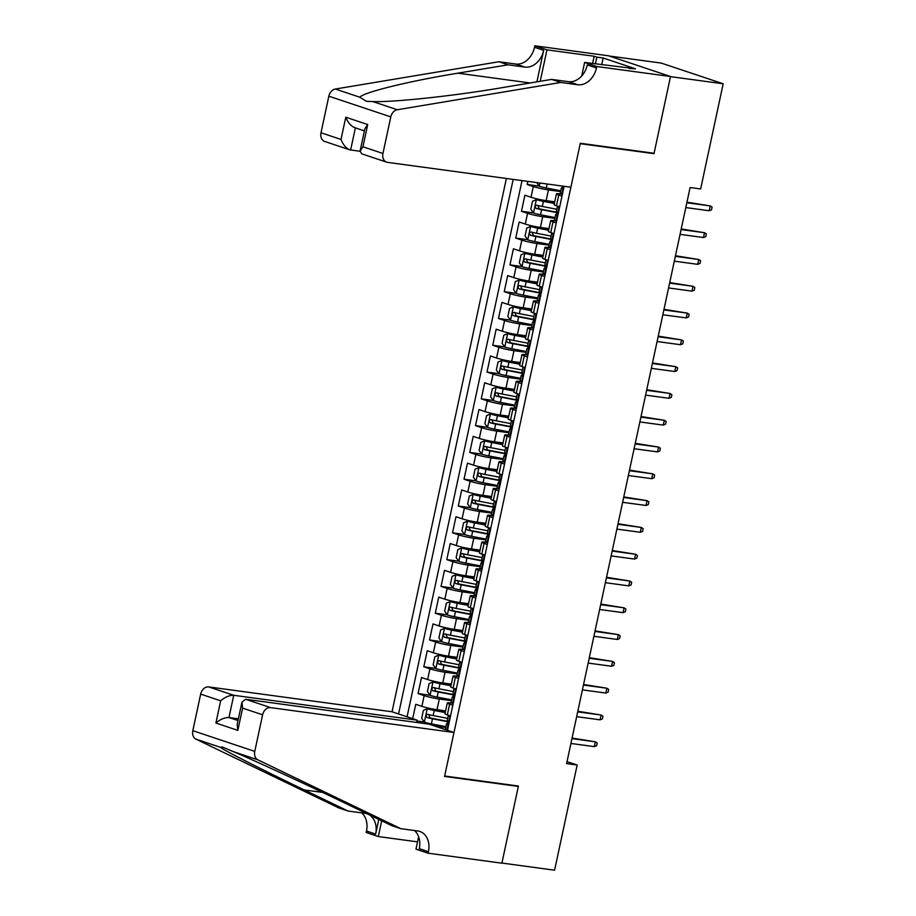 <?xml version="1.0" encoding="UTF-8"?>
<svg xmlns="http://www.w3.org/2000/svg" width="916" height="916" viewBox="0 0 916 916"><rect width="100%" height="100%" fill="white"/><g stroke="black" fill="none" stroke-linecap="round" stroke-linejoin="round"><path stroke-width="1.37" d="M506.376 178.471L392.048 711.778L208.699 686.92L233.729 695.29L228.966 717.537L238 720.548M609.277 56.025L661.237 63.078L723.182 83.78L670.501 76.646L653.99 153.67L580.229 143.675L444.661 776.024L518.422 786.02L501.911 863.055L554.592 870.2L577.137 765.032L567.015 761.654M527.868 181.391L527.204 184.494L539.215 186.12M554.73 201.806L546.142 200.638A11.003 1.019 -167.9 0 1 531.017 197.261L524.902 195.211L521.456 211.287L533.467 212.913M548.982 228.599L540.394 227.431A11.003 1.019 12.1 0 1 525.269 224.054L519.166 222.004L515.719 238.08L527.731 239.706M543.245 255.392L534.658 254.224A11.003 1.019 12.1 0 1 519.532 250.847L513.418 248.797L509.972 264.873L521.983 266.51M537.497 282.185L528.91 281.017A11.003 1.019 12.1 0 1 513.784 277.64L507.67 275.59L504.224 291.677L516.235 293.303M531.749 308.978L523.162 307.81A11.003 1.019 12.1 0 1 508.036 304.433L501.934 302.395L498.487 318.47L510.487 320.096M526.013 335.771L517.425 334.603A11.003 1.019 12.1 0 1 502.3 331.226L496.186 329.188L492.739 345.263L504.75 346.889M520.265 362.564L511.678 361.408A11.003 1.019 12.1 0 1 496.552 358.019L490.438 355.981L486.991 372.056L499.002 373.682M514.517 389.357L505.93 388.201A11.003 1.019 12.1 0 1 490.804 384.812L484.701 382.774L481.255 398.849L493.255 400.475M508.781 416.162L500.193 414.994A11.003 1.019 12.1 0 1 485.068 411.616L478.954 409.567L475.507 425.642L487.518 427.268M503.033 442.955L494.445 441.787A11.003 1.019 12.1 0 1 479.32 438.409L473.206 436.36L469.759 452.435L481.77 454.061M497.285 469.748L488.697 468.58A11.003 1.019 12.1 0 1 473.572 465.202L467.458 463.153L464.011 479.228L476.022 480.866M491.549 496.541L482.961 495.373A11.003 1.019 12.1 0 1 467.836 491.995L461.721 489.945L458.275 506.033L470.286 507.659M485.801 523.334L477.213 522.166A11.003 1.019 12.1 0 1 462.088 518.788L455.973 516.75L452.527 532.826L464.538 534.452M480.053 550.127L471.465 548.959A11.003 1.019 12.1 0 1 456.34 545.581L450.225 543.543L446.779 559.619L458.79 561.245M474.316 576.92L465.729 575.763A11.003 1.019 12.1 0 1 450.592 572.374L444.489 570.336L441.043 586.412L453.054 588.038M468.568 603.713L459.981 602.556A11.003 1.019 12.1 0 1 444.855 599.167L438.741 597.129L435.295 613.205L447.306 614.831M462.82 630.517L454.233 629.349A11.003 1.019 12.1 0 1 439.108 625.972L432.993 623.922L429.547 639.998L441.558 641.624M457.084 657.31L448.496 656.142A11.003 1.019 12.1 0 1 433.36 652.764L427.257 650.715L423.81 666.791L435.821 668.417M451.336 684.103L442.749 682.935A11.003 1.019 12.1 0 1 427.623 679.558L421.509 677.508L418.062 693.584L430.073 695.221M452.848 705.217L449.619 704.141A11.003 1.019 -167.9 0 1 447.294 702.973A11.003 1.019 -167.9 0 1 451.359 703.041L453.26 703.305M458.584 678.424L455.366 677.348A11.003 1.019 -167.9 0 1 453.031 676.18A11.003 1.019 -167.9 0 1 457.095 676.248L458.996 676.512M464.332 651.631L461.114 650.555A11.003 1.019 -167.9 0 1 458.779 649.387A11.003 1.019 -167.9 0 1 462.843 649.455L464.744 649.707M470.08 624.838L466.851 623.762A11.003 1.019 -167.9 0 1 464.526 622.594A11.003 1.019 -167.9 0 1 468.591 622.662L470.492 622.914M475.816 598.034L472.599 596.957A11.003 1.019 -167.9 0 1 470.263 595.801A11.003 1.019 -167.9 0 1 474.328 595.869L476.228 596.121M481.564 571.24L478.347 570.164A11.003 1.019 -167.9 0 1 476.011 569.008A11.003 1.019 -167.9 0 1 480.076 569.076L481.976 569.328M487.312 544.447L484.083 543.371A11.003 1.019 -167.9 0 1 481.759 542.203A11.003 1.019 -167.9 0 1 485.824 542.272L487.724 542.535M493.048 517.654L489.831 516.578A11.003 1.019 -167.9 0 1 487.495 515.41A11.003 1.019 -167.9 0 1 491.56 515.479L493.461 515.742M498.796 490.861L495.579 489.785A11.003 1.019 -167.9 0 1 493.243 488.617A11.003 1.019 -167.9 0 1 497.308 488.686L499.209 488.949M504.544 464.069L501.315 462.992A11.003 1.019 -167.9 0 1 498.991 461.824A11.003 1.019 -167.9 0 1 503.056 461.893L504.956 462.156M510.281 437.275L507.063 436.199A11.003 1.019 -167.9 0 1 504.727 435.031A11.003 1.019 -167.9 0 1 508.792 435.1L510.693 435.352M516.029 410.483L512.811 409.406A11.003 1.019 -167.9 0 1 510.475 408.238A11.003 1.019 -167.9 0 1 514.54 408.307L516.441 408.559M521.776 383.678L518.559 382.602A11.003 1.019 -167.9 0 1 516.223 381.445A11.003 1.019 -167.9 0 1 520.288 381.514L522.189 381.766M527.524 356.885L524.295 355.809A11.003 1.019 -167.9 0 1 521.96 354.652A11.003 1.019 -167.9 0 1 526.036 354.721L527.925 354.973M533.261 330.092L530.043 329.016A11.003 1.019 -167.9 0 1 527.708 327.848A11.003 1.019 -167.9 0 1 531.772 327.917L533.673 328.18M539.009 303.299L535.791 302.223A11.003 1.019 -167.9 0 1 533.456 301.055A11.003 1.019 -167.9 0 1 537.52 301.124L539.421 301.387M544.757 276.506L541.528 275.43A11.003 1.019 -167.9 0 1 539.192 274.262A11.003 1.019 -167.9 0 1 543.268 274.331L545.157 274.594M550.493 249.713L547.276 248.637A11.003 1.019 -167.9 0 1 544.94 247.469A11.003 1.019 -167.9 0 1 549.005 247.538L550.905 247.801M556.241 222.92L553.024 221.844A11.003 1.019 -167.9 0 1 550.688 220.676A11.003 1.019 -167.9 0 1 554.753 220.745L556.653 220.996M723.182 83.78L700.637 188.948L690.103 187.528L566.603 763.601L577.137 765.032M447.466 730.304L564.096 186.303M513.178 179.399L398.575 713.953M451.474 700.66L439.302 699.011A11.003 1.019 -167.9 0 1 424.177 695.633L418.062 693.584M445.588 710.896L437.001 709.728L439.302 699.011M457.21 673.867L445.05 672.218A11.003 1.019 -167.9 0 1 429.913 668.84L423.81 666.791M462.958 647.074L450.786 645.425A11.003 1.019 -167.9 0 1 435.661 642.047L429.547 639.998M468.706 620.281L456.534 618.632A11.003 1.019 -167.9 0 1 441.409 615.243L435.295 613.205M474.442 593.488L462.282 591.839A11.003 1.019 -167.9 0 1 447.145 588.45L441.043 586.412M480.19 566.695L468.019 565.046A11.003 1.019 -167.9 0 1 452.893 561.657L446.779 559.619M485.938 539.89L473.767 538.242A11.003 1.019 -167.9 0 1 458.641 534.864L452.527 532.826M491.674 513.097L479.515 511.449A11.003 1.019 -167.9 0 1 464.389 508.071L458.275 506.033M497.422 486.304L485.251 484.656A11.003 1.019 -167.9 0 1 470.126 481.278L464.011 479.228M503.17 459.511L490.999 457.863A11.003 1.019 -167.9 0 1 475.873 454.485L469.759 452.435M508.907 432.718L496.747 431.07A11.003 1.019 -167.9 0 1 481.621 427.692L475.507 425.642M514.655 405.925L502.483 404.277A11.003 1.019 -167.9 0 1 487.358 400.887L481.255 398.849M520.403 379.132L508.231 377.484A11.003 1.019 -167.9 0 1 493.106 374.094L486.991 372.056M526.139 352.339L513.979 350.691A11.003 1.019 -167.9 0 1 498.854 347.301L492.739 345.263M531.887 325.535L519.716 323.886A11.003 1.019 -167.9 0 1 504.59 320.508L498.487 318.47M537.635 298.742L525.463 297.093A11.003 1.019 -167.9 0 1 510.338 293.715L504.224 291.677M543.371 271.949L531.211 270.3A11.003 1.019 -167.9 0 1 516.086 266.922L509.972 264.873M549.119 245.156L536.948 243.507A11.003 1.019 -167.9 0 1 521.822 240.129L515.719 238.08M554.867 218.363L542.696 216.714A11.003 1.019 -167.9 0 1 527.57 213.336L521.456 211.287M561.989 196.127L558.76 195.051A11.003 1.019 -167.9 0 1 556.424 193.883A11.003 1.019 -167.9 0 1 560.5 193.952L562.39 194.203M560.603 191.57L548.444 189.921A11.003 1.019 -167.9 0 1 533.318 186.532L527.204 184.494M522.028 180.601L407.07 716.804M437.001 709.728A11.003 1.019 12.1 0 1 421.875 706.351L415.761 704.301L412.681 718.671M559.687 206.844L556.47 205.768A11.003 1.019 -167.9 0 1 554.134 204.6L556.424 193.883M550.688 220.676L548.386 231.393A11.003 1.019 12.1 0 0 550.722 232.561L553.94 233.637M544.94 247.469L542.638 258.186A11.003 1.019 12.1 0 0 544.974 259.354L548.203 260.43M539.192 274.262L536.902 284.979A11.003 1.019 12.1 0 0 539.238 286.147L542.455 287.223M533.456 301.055L531.154 311.772A11.003 1.019 12.1 0 0 533.49 312.94L536.707 314.016M527.708 327.848L525.406 338.565A11.003 1.019 12.1 0 0 527.742 339.733L530.971 340.809M521.96 354.652L519.67 365.37A11.003 1.019 12.1 0 0 522.005 366.526L525.223 367.602M516.223 381.445L513.922 392.163A11.003 1.019 12.1 0 0 516.258 393.319L519.475 394.407M510.475 408.238L508.174 418.955A11.003 1.019 12.1 0 0 510.51 420.123L513.727 421.2M504.727 435.031L502.437 445.749A11.003 1.019 12.1 0 0 504.773 446.916L507.991 447.993M498.991 461.824L496.69 472.541A11.003 1.019 12.1 0 0 499.025 473.709L502.243 474.786M493.243 488.617L490.942 499.335A11.003 1.019 12.1 0 0 493.277 500.502L496.495 501.579M487.495 515.41L485.205 526.128A11.003 1.019 12.1 0 0 487.53 527.295L490.758 528.372M481.759 542.203L479.457 552.92A11.003 1.019 12.1 0 0 481.793 554.088L485.011 555.165M476.011 569.008L473.709 579.725A11.003 1.019 12.1 0 0 476.045 580.881L479.263 581.958M470.263 595.801L467.973 606.518A11.003 1.019 12.1 0 0 470.297 607.674L473.526 608.762M464.526 622.594L462.225 633.311A11.003 1.019 12.1 0 0 464.561 634.479L467.778 635.555M458.779 649.387L456.477 660.104A11.003 1.019 12.1 0 0 458.813 661.272L462.03 662.348M453.031 676.18L450.741 686.897A11.003 1.019 12.1 0 0 453.065 688.065L456.294 689.141M447.294 702.973L444.993 713.69A11.003 1.019 12.1 0 0 447.329 714.858L450.546 715.934M446.39 729.938L447.512 730.098M445.726 727.453L434.333 725.919M416.895 721.007L424.326 722.014M651.906 152.983L653.99 153.67M562.47 193.871L561.76 193.768A7.294 0.676 -167.9 0 1 560.294 193.024L561.382 187.94A7.294 0.676 12.1 0 0 561.851 188.295L563.008 186.154M561.76 193.768L562.55 193.459M562.642 187.803L562.046 187.803A7.294 0.676 12.1 0 0 561.382 187.94M709.224 210.749L711.514 209.821L712.098 207.142L710.255 205.928L709.224 210.749L685.798 207.577M686.84 202.745L710.255 205.928L686.966 202.173M536.627 182.57L539.329 186.269A7.294 0.676 12.1 0 0 546.279 187.986L560.775 190.78M570.886 187.219L387.548 162.372A8.255 6.332 108.5 0 1 386.655 162.155A8.255 6.332 108.5 0 1 382.945 153.476L390.788 116.893L328.844 96.191A8.255 6.332 -71.5 0 1 335.325 89.035L498.877 61.75L515.731 64.028A19.27 14.782 108.5 0 0 534.509 47.277L534.818 45.8L608.579 55.796L670.523 76.509L654.07 153.27L580.309 143.274L570.886 187.219M498.877 61.75L508.036 64.807L457.885 73.177C409.509 81.032 363.205 92.379 359.816 97.222L366.4 101.287L372.778 101.562C393.227 102.42 454.015 95.905 501.51 87.764L551.65 79.394L568.515 81.673A19.27 14.782 108.5 0 0 587.282 64.922L596.453 67.979L596.763 66.513L670.523 76.509M551.65 79.394L560.821 82.451L577.675 84.741A19.27 14.782 108.5 0 0 596.453 67.979M536.913 81.856L543.669 50.334A19.27 14.782 108.5 0 1 524.902 67.097L508.036 64.807M360.045 151.3L349.683 149.8L324.699 141.453A8.255 6.332 -71.5 0 1 321.001 132.763L328.844 96.191M372.778 101.562L397.269 109.748L560.821 82.451M592.606 63.536L594.163 56.254L596.843 57.147L595.389 63.914M629.04 68.471L635.475 68.815L603.163 58.006L596.843 57.147M629.155 67.956L584.626 62.448L596.763 66.513M534.818 45.8L546.955 49.853L540.222 81.295M594.163 56.254L546.955 49.853M581.729 75.994L584.626 62.448M397.269 109.748A8.255 6.332 108.5 0 0 390.788 116.893M603.163 58.006L601.72 64.773M321.001 132.763L341.004 139.45C343.397 145.369 346.603 148.896 350.633 150.029L355.374 127.874M341.004 139.45L345.779 117.214C348.172 123.122 351.378 126.648 355.397 127.782M345.779 117.214L367.705 124.542L364.854 128.79L360.091 151.037L361.671 153.808L386.655 162.155M367.705 124.542L362.942 146.789L360.091 151.037M416.585 722.438L417.078 720.148L233.729 695.29C229.492 695.175 225.13 697.019 220.664 700.797L200.661 694.11L192.818 730.682L254.763 751.395A8.255 6.332 108.5 0 0 257.9 759.845L400.842 828.682L417.707 830.961A19.27 14.782 -71.5 0 1 419.791 831.453A19.27 14.782 -71.5 0 1 428.436 851.72L428.115 853.197L501.876 863.193L518.33 786.432L516.258 785.733M417.078 720.148L392.048 711.778M400.842 828.682L391.682 825.614L347.851 804.511C306.402 784.485 252.358 759.524 233.397 751.658L222.37 746.998L220.447 747.33C222.325 749.494 261.896 769.612 304.226 789.924L348.057 811.038L364.923 813.316A19.27 14.782 -71.5 0 1 367.007 813.809A19.27 14.782 -71.5 0 1 367.591 814.015M348.057 811.038L338.897 807.969L195.955 739.132A8.255 6.332 -71.5 0 1 192.818 730.682M518.33 786.432L444.569 776.425L453.993 732.491L270.655 707.633A8.255 6.332 108.5 0 0 262.606 714.812L254.763 751.395M417.536 841.861L378.308 836.548L366.171 832.484L366.48 831.007A19.27 14.782 -71.5 0 0 361.637 812.87M428.115 853.197L415.978 849.132L418.635 836.743M453.993 732.491L428.963 724.121L245.625 699.263L270.655 707.633M378.8 819.408L375.652 834.075L366.48 831.007M381.686 820.805L378.308 836.548M200.661 694.11A8.255 6.332 -71.5 0 1 208.699 686.92M414.41 830.526A19.27 14.782 -71.5 0 1 419.265 848.663L428.436 851.72M369.068 814.725A19.27 14.782 -71.5 0 1 375.652 834.075M238.366 718.808L228.966 717.537C224.729 717.423 220.367 719.255 215.901 723.033L220.664 700.797M262.606 714.812L242.603 708.125L241.95 702.125L245.625 699.263M242.603 708.125L237.828 730.373L237.175 724.373L241.95 702.125M559.447 207.943L558.886 207.165A7.294 0.676 -167.9 0 1 557.42 206.432A7.294 0.676 -167.9 0 1 558.039 206.295M558.886 207.165L559.596 207.268M556.722 220.664L556.012 220.573A7.294 0.676 -167.9 0 1 554.546 219.829L555.646 214.733A7.294 0.676 12.1 0 0 556.115 215.088L556.184 215.111M556.012 220.573L556.813 220.252M556.894 214.596L556.298 214.596A7.294 0.676 12.1 0 0 555.646 214.733M556.275 215.111L556.802 211.882A7.294 0.676 -167.9 0 1 556.333 211.516L557.42 206.432M703.477 237.542L705.778 236.614L706.351 233.935L704.507 232.721L703.477 237.542L680.061 234.37M681.092 229.55L704.507 232.721L681.218 228.966M553.711 234.736L553.138 233.969A7.294 0.676 -167.9 0 1 551.684 233.225A7.294 0.676 -167.9 0 1 552.302 233.088M553.138 233.969L553.848 234.061M550.974 247.457L550.276 247.366A7.294 0.676 -167.9 0 1 548.81 246.622L549.898 241.526A7.294 0.676 12.1 0 0 550.367 241.881L550.447 241.904M550.276 247.366L551.066 247.045M551.146 241.389L550.562 241.389A7.294 0.676 12.1 0 0 549.898 241.526M550.527 241.904L551.054 238.675A7.294 0.676 -167.9 0 1 550.585 238.309L551.684 233.225M697.729 264.335L700.03 263.407L700.603 260.728L698.771 259.514L697.729 264.335L674.313 261.163M675.344 256.343L698.771 259.514L675.47 255.759M547.963 261.529L547.402 260.762A7.294 0.676 -167.9 0 1 545.936 260.018A7.294 0.676 -167.9 0 1 546.554 259.881M547.402 260.762L548.111 260.854M545.238 274.25L544.528 274.159A7.294 0.676 -167.9 0 1 543.062 273.415L544.15 268.319A7.294 0.676 12.1 0 0 544.619 268.686L544.699 268.709M544.528 274.159L545.318 273.838M545.409 268.182L544.814 268.182A7.294 0.676 12.1 0 0 544.15 268.319M544.78 268.709L545.306 265.468A7.294 0.676 -167.9 0 1 544.848 265.102L545.936 260.018M691.992 291.128L694.282 290.2L694.866 287.521L693.023 286.307L691.992 291.128L668.565 287.956M669.607 283.136L693.023 286.307L669.733 282.552M542.215 288.322L541.654 287.555A7.294 0.676 -167.9 0 1 540.188 286.811A7.294 0.676 -167.9 0 1 540.806 286.674M541.654 287.555L542.364 287.647M539.49 301.043L538.78 300.952A7.294 0.676 -167.9 0 1 537.314 300.208L538.413 295.112A7.294 0.676 12.1 0 0 538.883 295.479L538.952 295.502M538.78 300.952L539.581 300.631M539.661 294.986L539.066 294.975A7.294 0.676 12.1 0 0 538.413 295.112M539.043 295.502L539.57 292.261A7.294 0.676 -167.9 0 1 539.1 291.906L540.188 286.811M686.244 317.921L688.546 317.005L689.118 314.325L687.275 313.1L686.244 317.921L662.829 314.749M663.86 309.929L687.275 313.1L663.986 309.345M554.443 203.157L536.455 199.665L532.528 201.234L530.811 209.272L533.581 213.062A7.294 0.676 12.1 0 0 540.532 214.779L555.039 217.573M536.455 199.665A7.294 0.676 12.1 0 0 543.406 201.383L554.363 203.489M556.813 209.26L542.318 206.478A7.294 0.676 -167.9 0 1 536.879 205.218C535.013 205.814 534.784 206.879 536.192 208.436A7.294 0.676 12.1 0 0 541.631 209.695L557.237 212.695M557.134 212.329L539.215 208.837L538.196 206.363M548.695 229.95L530.707 226.47L526.78 228.027L525.063 236.065L527.834 239.866A7.294 0.676 12.1 0 0 534.795 241.572L549.291 244.366M530.707 226.47A7.294 0.676 12.1 0 0 537.669 228.176L548.627 230.282M551.066 236.053L536.57 233.271A7.294 0.676 -167.9 0 1 531.131 232.011C529.265 232.607 529.036 233.672 530.444 235.229A7.294 0.676 12.1 0 0 535.883 236.488L551.489 239.488M551.386 239.122L533.478 235.641L532.448 233.156M542.948 256.743L524.96 253.263L521.044 254.82L519.315 262.858L522.097 266.659A7.294 0.676 12.1 0 0 529.047 268.365L543.543 271.159M524.96 253.263A7.294 0.676 12.1 0 0 531.921 254.969L542.879 257.075M545.329 262.846L530.833 260.064A7.294 0.676 -167.9 0 1 525.383 258.804C523.528 259.4 523.288 260.465 524.696 262.022A7.294 0.676 12.1 0 0 530.135 263.281L545.741 266.281M545.638 265.915L527.731 262.434L526.711 259.949M537.211 283.548L519.223 280.056L515.296 281.613L513.567 289.651L516.349 293.452A7.294 0.676 12.1 0 0 523.299 295.17L537.807 297.952M519.223 280.056A7.294 0.676 12.1 0 0 526.173 281.773L537.131 283.88M539.581 289.651L525.086 286.857A7.294 0.676 -167.9 0 1 519.647 285.597C517.78 286.193 517.551 287.258 518.948 288.815A7.294 0.676 12.1 0 0 524.399 290.074L540.005 293.074M539.902 292.708L521.983 289.227L520.964 286.754M536.478 315.115L535.906 314.348A7.294 0.676 -167.9 0 1 534.452 313.604A7.294 0.676 -167.9 0 1 535.07 313.467M535.906 314.348L536.616 314.44M533.742 327.836L533.043 327.745A7.294 0.676 -167.9 0 1 531.578 327.001L532.665 321.905A7.294 0.676 12.1 0 0 533.135 322.272L533.215 322.295M533.043 327.745L533.833 327.424M533.913 321.779L533.33 321.779A7.294 0.676 12.1 0 0 532.665 321.905M533.295 322.295L533.822 319.054A7.294 0.676 -167.9 0 1 533.352 318.699L534.452 313.604M680.496 344.714L682.798 343.798L683.37 341.118L681.538 339.893L680.496 344.714L657.081 341.542M658.112 336.722L681.538 339.893L658.238 336.138M531.463 310.341L513.475 306.849L509.548 308.406L507.83 316.444L510.601 320.245A7.294 0.676 12.1 0 0 517.563 321.963L532.059 324.745M513.475 306.849A7.294 0.676 12.1 0 0 520.425 308.566L531.394 310.673M533.833 316.444L519.338 313.65A7.294 0.676 -167.9 0 1 513.899 312.39C512.033 312.986 511.804 314.062 513.212 315.608A7.294 0.676 12.1 0 0 518.651 316.867L534.257 319.867M534.154 319.501L516.246 316.02L515.216 313.547M530.73 341.92L530.169 341.141A7.294 0.676 -167.9 0 1 528.704 340.397A7.294 0.676 -167.9 0 1 529.322 340.26M530.169 341.141L530.879 341.233M528.005 354.641L527.295 354.538A7.294 0.676 -167.9 0 1 525.83 353.794L526.918 348.71A7.294 0.676 12.1 0 0 527.387 349.065L527.467 349.088M527.295 354.538L528.085 354.217M528.177 348.572L527.582 348.572A7.294 0.676 12.1 0 0 526.918 348.71M527.547 349.088L528.074 345.847A7.294 0.676 -167.9 0 1 527.616 345.492L528.704 340.397M674.76 371.518L677.05 370.591L677.634 367.911L675.79 366.686L674.76 371.518L651.333 368.335M652.375 363.515L675.79 366.686L652.501 362.931M525.715 337.134L507.727 333.642L503.811 335.199L502.082 343.237L504.853 347.038A7.294 0.676 12.1 0 0 511.815 348.756L526.311 351.538M507.727 333.642A7.294 0.676 12.1 0 0 514.689 335.359L525.647 337.466M528.097 343.237L513.59 340.443A7.294 0.676 -167.9 0 1 508.151 339.183C506.285 339.779 506.056 340.855 507.464 342.401A7.294 0.676 12.1 0 0 512.903 343.66L528.509 346.66M528.406 346.294L510.498 342.813L509.479 340.34M524.982 368.713L524.421 367.934A7.294 0.676 -167.9 0 1 522.956 367.19A7.294 0.676 -167.9 0 1 523.574 367.053M524.421 367.934L525.131 368.037M522.257 381.434L521.548 381.331A7.294 0.676 -167.9 0 1 520.082 380.587L521.181 375.503A7.294 0.676 12.1 0 0 521.651 375.858L521.719 375.881M521.548 381.331L522.349 381.022M522.429 375.365L521.834 375.365A7.294 0.676 12.1 0 0 521.181 375.503M521.811 375.881L522.338 372.64A7.294 0.676 -167.9 0 1 521.868 372.285L522.956 367.19M669.012 398.311L671.313 397.384L671.886 394.704L670.043 393.479L669.012 398.311L645.597 395.128M646.627 390.308L670.043 393.479L646.753 389.724M519.979 363.927L501.991 360.435L498.064 361.992L496.335 370.03L499.117 373.831A7.294 0.676 12.1 0 0 506.067 375.549L520.574 378.331M501.991 360.435A7.294 0.676 12.1 0 0 508.941 362.152L519.899 364.259M522.349 370.03L507.853 367.247A7.294 0.676 -167.9 0 1 502.415 365.988C500.548 366.572 500.319 367.648 501.716 369.194A7.294 0.676 12.1 0 0 507.166 370.453L522.773 373.453M522.67 373.087L504.75 369.606L503.731 367.133M519.246 395.506L518.674 394.727A7.294 0.676 -167.9 0 1 517.219 393.983A7.294 0.676 -167.9 0 1 517.838 393.846M518.674 394.727L519.383 394.83M516.51 408.227L515.811 408.124A7.294 0.676 -167.9 0 1 514.345 407.38L515.433 402.296A7.294 0.676 12.1 0 0 515.903 402.651L515.983 402.674M515.811 408.124L516.601 407.815M516.681 402.158L516.097 402.158A7.294 0.676 12.1 0 0 515.433 402.296M516.063 402.674L516.59 399.433A7.294 0.676 -167.9 0 1 516.12 399.078L517.219 393.983M663.264 425.104L665.566 424.177L666.138 421.497L664.295 420.284L663.264 425.104L639.849 421.933M640.879 417.101L664.295 420.284L641.005 416.528M514.231 390.72L496.243 387.228L492.316 388.796L490.598 396.834L493.369 400.624A7.294 0.676 12.1 0 0 500.331 402.342L514.826 405.135M496.243 387.228A7.294 0.676 12.1 0 0 503.193 388.945L514.162 391.052M516.601 396.823L502.105 394.04A7.294 0.676 -167.9 0 1 496.667 392.781C494.8 393.365 494.571 394.441 495.98 395.987A7.294 0.676 12.1 0 0 501.418 397.246L517.025 400.258M516.922 399.891L499.014 396.399L497.983 393.926M513.498 422.299L512.937 421.532A7.294 0.676 -167.9 0 1 511.471 420.788A7.294 0.676 -167.9 0 1 512.09 420.65M512.937 421.532L513.636 421.623M510.773 435.02L510.063 434.928A7.294 0.676 -167.9 0 1 508.598 434.184L509.685 429.089A7.294 0.676 12.1 0 0 510.155 429.444L510.235 429.467M510.063 434.928L510.853 434.608M510.933 428.951L510.349 428.951A7.294 0.676 12.1 0 0 509.685 429.089M510.315 429.467L510.842 426.238A7.294 0.676 -167.9 0 1 510.384 425.871L511.471 420.788M657.516 451.897L659.818 450.97L660.39 448.29L658.558 447.077L657.516 451.897L634.101 448.725M635.143 443.905L658.558 447.077L635.257 443.321M508.483 417.513L490.495 414.021L486.579 415.589L484.85 423.627L487.621 427.417A7.294 0.676 12.1 0 0 494.583 429.135L509.078 431.928M490.495 414.021A7.294 0.676 12.1 0 0 497.457 415.738L508.414 417.845M510.865 423.616L496.358 420.833A7.294 0.676 -167.9 0 1 490.919 419.574C489.052 420.169 488.823 421.234 490.232 422.791A7.294 0.676 12.1 0 0 495.671 424.051L511.277 427.051M511.174 426.684L493.266 423.203L492.247 420.719M507.75 449.092L507.189 448.325A7.294 0.676 -167.9 0 1 505.724 447.58A7.294 0.676 -167.9 0 1 506.342 447.443M507.189 448.325L507.899 448.416M505.025 461.813L504.315 461.721A7.294 0.676 -167.9 0 1 502.85 460.977L503.949 455.882A7.294 0.676 12.1 0 0 504.407 456.237L504.487 456.26M504.315 461.721L505.117 461.401M505.197 455.744L504.601 455.744A7.294 0.676 12.1 0 0 503.949 455.882M504.579 456.26L505.105 453.031A7.294 0.676 -167.9 0 1 504.636 452.664L505.724 447.58M651.78 478.69L654.081 477.763L654.654 475.083L652.81 473.87L651.78 478.69L628.365 475.519M629.395 470.698L652.81 473.87L629.521 470.114M502.747 444.306L484.759 440.825L480.831 442.382L479.102 450.42L481.885 454.221A7.294 0.676 12.1 0 0 488.835 455.928L503.342 458.721M484.759 440.825A7.294 0.676 12.1 0 0 491.709 442.531L502.666 444.638M505.117 450.409L490.621 447.626A7.294 0.676 -167.9 0 1 485.182 446.367C483.316 446.962 483.087 448.027 484.484 449.584A7.294 0.676 12.1 0 0 489.934 450.844L505.54 453.844M505.437 453.477L487.518 449.996L486.499 447.512M502.002 475.885L501.441 475.118A7.294 0.676 -167.9 0 1 499.976 474.374A7.294 0.676 -167.9 0 1 500.594 474.236M501.441 475.118L502.151 475.209M499.277 488.606L498.567 488.514A7.294 0.676 -167.9 0 1 497.113 487.77L498.201 482.675A7.294 0.676 12.1 0 0 498.67 483.041L498.751 483.064M498.567 488.514L499.369 488.194M499.449 482.537L498.865 482.537A7.294 0.676 12.1 0 0 498.201 482.675M498.831 483.064L499.357 479.824A7.294 0.676 -167.9 0 1 498.888 479.457L499.976 474.374M646.032 505.483L648.333 504.556L648.906 501.876L647.062 500.663L646.032 505.483L622.617 502.311M623.647 497.491L647.062 500.663L623.773 496.907M496.999 471.099L479.011 467.618L475.083 469.175L473.366 477.213L476.137 481.015A7.294 0.676 12.1 0 0 483.098 482.721L497.594 485.514M479.011 467.618A7.294 0.676 12.1 0 0 485.961 469.324L496.93 471.431M499.369 477.202L484.873 474.419A7.294 0.676 -167.9 0 1 479.434 473.16C477.568 473.755 477.339 474.82 478.747 476.377A7.294 0.676 12.1 0 0 484.186 477.637L499.793 480.637M499.689 480.27L481.782 476.789L480.751 474.305M496.266 502.678L495.705 501.911A7.294 0.676 -167.9 0 1 494.239 501.166A7.294 0.676 -167.9 0 1 494.858 501.029M495.705 501.911L496.403 502.002M493.541 515.399L492.831 515.307A7.294 0.676 -167.9 0 1 491.365 514.563L492.453 509.468A7.294 0.676 12.1 0 0 492.923 509.834L493.003 509.857M492.831 515.307L493.621 514.987M493.701 509.342L493.117 509.33A7.294 0.676 12.1 0 0 492.453 509.468M493.083 509.857L493.61 506.617A7.294 0.676 -167.9 0 1 493.14 506.262L494.239 501.166M640.284 532.276L642.585 531.36L643.158 528.681L641.326 527.456L640.284 532.276L616.869 529.105M617.911 524.284L641.326 527.456L618.025 523.7M491.251 497.903L473.263 494.411L469.347 495.968L467.618 504.006L470.389 507.808A7.294 0.676 12.1 0 0 477.35 509.525L491.846 512.307M473.263 494.411A7.294 0.676 12.1 0 0 480.224 496.129L491.182 498.235M493.632 504.006L479.125 501.212A7.294 0.676 -167.9 0 1 473.686 499.953C471.82 500.548 471.591 501.613 473 503.17A7.294 0.676 12.1 0 0 478.438 504.43L494.045 507.43M493.942 507.063L476.034 503.582L475.015 501.109M490.518 529.471L489.957 528.704A7.294 0.676 -167.9 0 1 488.491 527.96A7.294 0.676 -167.9 0 1 489.11 527.822M489.957 528.704L490.667 528.795M487.793 542.192L487.083 542.1A7.294 0.676 -167.9 0 1 485.617 541.356L486.717 536.261A7.294 0.676 12.1 0 0 487.175 536.627L487.255 536.65M487.083 542.1L487.885 541.78M487.965 536.135L487.369 536.135A7.294 0.676 12.1 0 0 486.717 536.261M487.346 536.65L487.873 533.41A7.294 0.676 -167.9 0 1 487.404 533.055L488.491 527.96M634.548 559.069L636.849 558.153L637.422 555.474L635.578 554.249L634.548 559.069L611.132 555.898M612.163 551.077L635.578 554.249L612.289 550.493M485.514 524.696L467.526 521.204L463.599 522.761L461.87 530.799L464.652 534.601A7.294 0.676 12.1 0 0 471.603 536.318L486.11 539.1M467.526 521.204A7.294 0.676 12.1 0 0 474.477 522.922L485.434 525.028M487.885 530.799L473.389 528.005A7.294 0.676 -167.9 0 1 467.95 526.746C466.084 527.341 465.855 528.418 467.252 529.963A7.294 0.676 12.1 0 0 472.702 531.223L488.308 534.223M488.205 533.856L470.286 530.375L469.267 527.902M484.77 556.275L484.209 555.497A7.294 0.676 -167.9 0 1 482.743 554.753A7.294 0.676 -167.9 0 1 483.362 554.615M484.209 555.497L484.919 555.6M482.045 568.996L481.335 568.893A7.294 0.676 -167.9 0 1 479.881 568.149L480.969 563.065A7.294 0.676 12.1 0 0 481.438 563.42L481.518 563.443M481.335 568.893L482.137 568.573M482.217 562.928L481.621 562.928A7.294 0.676 12.1 0 0 480.969 563.065M481.598 563.443L482.125 560.203A7.294 0.676 -167.9 0 1 481.656 559.848L482.743 554.753M628.8 585.874L631.101 584.946L631.674 582.267L629.83 581.042L628.8 585.874L605.384 582.69M606.415 577.87L629.83 581.042L606.541 577.286M479.766 551.489L461.779 547.997L457.851 549.554L456.134 557.592L458.905 561.394A7.294 0.676 12.1 0 0 465.866 563.111L480.362 565.893M461.779 547.997A7.294 0.676 12.1 0 0 468.729 549.715L479.698 551.821M482.137 557.592L467.641 554.798A7.294 0.676 -167.9 0 1 462.202 553.539C460.336 554.134 460.107 555.211 461.515 556.756A7.294 0.676 12.1 0 0 466.954 558.016L482.56 561.016M482.457 560.649L464.549 557.168L463.519 554.695M479.034 583.068L478.473 582.29A7.294 0.676 -167.9 0 1 477.007 581.545A7.294 0.676 -167.9 0 1 477.625 581.408M478.473 582.29L479.171 582.393M476.309 595.789L475.599 595.686A7.294 0.676 -167.9 0 1 474.133 594.942L475.221 589.858A7.294 0.676 12.1 0 0 475.69 590.213L475.77 590.236M475.599 595.686L476.389 595.377M476.469 589.721L475.885 589.721A7.294 0.676 12.1 0 0 475.221 589.858M475.851 590.236L476.377 586.996A7.294 0.676 -167.9 0 1 475.908 586.641L477.007 581.545M623.052 612.667L625.353 611.739L625.926 609.06L624.094 607.835L623.052 612.667L599.637 609.483M600.678 604.663L624.094 607.835L600.793 604.079M474.019 578.282L456.031 574.79L452.103 576.347L450.386 584.385L453.157 588.187A7.294 0.676 12.1 0 0 460.118 589.904L474.614 592.686M456.031 574.79A7.294 0.676 12.1 0 0 462.992 576.508L473.95 578.614M476.4 584.385L461.893 581.603A7.294 0.676 -167.9 0 1 456.454 580.343C454.588 580.927 454.359 582.004 455.767 583.549A7.294 0.676 12.1 0 0 461.206 584.809L476.812 587.809M476.709 587.442L458.801 583.961L457.782 581.488M473.286 609.861L472.725 609.083A7.294 0.676 -167.9 0 1 471.259 608.338A7.294 0.676 -167.9 0 1 471.877 608.201M472.725 609.083L473.435 609.186M470.561 622.582L469.851 622.479A7.294 0.676 -167.9 0 1 468.385 621.735L469.484 616.651A7.294 0.676 12.1 0 0 469.942 617.006L470.022 617.029M469.851 622.479L470.652 622.17M470.732 616.514L470.137 616.514A7.294 0.676 12.1 0 0 469.484 616.651M470.114 617.029L470.641 613.789A7.294 0.676 -167.9 0 1 470.171 613.434L471.259 608.338M617.315 639.46L619.617 638.532L620.189 635.853L618.346 634.639L617.315 639.46L593.9 636.288M594.931 631.456L618.346 634.639L595.057 630.884M468.271 605.075L450.294 601.583L446.367 603.152L444.638 611.19L447.42 614.98A7.294 0.676 12.1 0 0 454.37 616.697L468.866 619.491M450.294 601.583A7.294 0.676 12.1 0 0 457.244 603.3L468.202 605.407M470.652 611.178L456.157 608.396A7.294 0.676 -167.9 0 1 450.718 607.136C448.851 607.72 448.622 608.797 450.019 610.342A7.294 0.676 12.1 0 0 455.458 611.602L471.076 614.613M470.973 614.247L453.054 610.754L452.035 608.281M467.538 636.654L466.977 635.887A7.294 0.676 -167.9 0 1 465.511 635.143A7.294 0.676 -167.9 0 1 466.13 635.006M466.977 635.887L467.687 635.979M464.813 649.375L464.103 649.284A7.294 0.676 -167.9 0 1 462.649 648.539L463.736 643.444A7.294 0.676 12.1 0 0 464.206 643.799L464.275 643.822M464.103 649.284L464.904 648.963M464.985 643.307L464.389 643.307A7.294 0.676 12.1 0 0 463.736 643.444M464.366 643.822L464.893 640.593A7.294 0.676 -167.9 0 1 464.423 640.227L465.511 635.143M611.567 666.253L613.869 665.325L614.441 662.646L612.598 661.432L611.567 666.253L588.152 663.081M589.183 658.26L612.598 661.432L589.309 657.677M462.534 631.868L444.546 628.376L440.619 629.945L438.901 637.983L441.672 641.773A7.294 0.676 12.1 0 0 448.622 643.49L463.13 646.284M444.546 628.376A7.294 0.676 12.1 0 0 451.496 630.093L462.465 632.2M464.904 637.971L450.409 635.189A7.294 0.676 -167.9 0 1 444.97 633.929C443.104 634.525 442.875 635.59 444.283 637.147A7.294 0.676 12.1 0 0 449.722 638.406L465.328 641.406M465.225 641.04L447.306 637.559L446.287 635.074M461.801 663.447L461.24 662.68A7.294 0.676 -167.9 0 1 459.775 661.936A7.294 0.676 -167.9 0 1 460.393 661.799M461.24 662.68L461.939 662.772M459.076 676.168L458.366 676.077A7.294 0.676 -167.9 0 1 456.901 675.332L457.989 670.237A7.294 0.676 12.1 0 0 458.458 670.592L458.538 670.615M458.366 676.077L459.156 675.756M459.237 670.1L458.653 670.1A7.294 0.676 12.1 0 0 457.989 670.237M458.618 670.615L459.145 667.386A7.294 0.676 -167.9 0 1 458.676 667.02L459.775 661.936M605.82 693.046L608.121 692.118L608.693 689.439L606.861 688.225L605.82 693.046L582.404 689.874M583.435 685.053L606.861 688.225L583.561 684.47M456.786 658.661L438.798 655.18L434.871 656.738L433.154 664.776L435.924 668.577A7.294 0.676 12.1 0 0 442.886 670.283L457.382 673.077M438.798 655.18A7.294 0.676 12.1 0 0 445.76 656.887L456.718 658.993M459.168 664.764L444.661 661.982A7.294 0.676 -167.9 0 1 439.222 660.722C437.356 661.318 437.127 662.383 438.535 663.94A7.294 0.676 12.1 0 0 443.974 665.199L459.58 668.199M459.477 667.833L441.569 664.352L440.539 661.867M456.054 690.24L455.492 689.473A7.294 0.676 -167.9 0 1 454.027 688.729A7.294 0.676 -167.9 0 1 454.645 688.592M455.492 689.473L456.202 689.565M453.328 702.961L452.619 702.87A7.294 0.676 -167.9 0 1 451.153 702.125L452.252 697.03A7.294 0.676 12.1 0 0 452.71 697.397L452.79 697.42M452.619 702.87L453.42 702.549M453.5 696.893L452.905 696.893A7.294 0.676 12.1 0 0 452.252 697.03M452.882 697.42L453.409 694.179A7.294 0.676 -167.9 0 1 452.939 693.813L454.027 688.729M600.083 719.839L602.385 718.911L602.957 716.232L601.114 715.018L600.083 719.839L576.656 716.667M577.698 711.847L601.114 715.018L577.824 711.263M451.038 685.454L433.05 681.973L429.135 683.531L427.406 691.569L430.188 695.37A7.294 0.676 12.1 0 0 437.138 697.076L451.634 699.87M433.05 681.973A7.294 0.676 12.1 0 0 440.012 683.68L450.97 685.786M453.42 691.557L438.924 688.775A7.294 0.676 -167.9 0 1 433.474 687.515C431.619 688.111 431.39 689.175 432.787 690.733A7.294 0.676 12.1 0 0 438.226 691.992L453.844 694.992M453.741 694.626L435.821 691.145L434.802 688.66M450.306 717.033L449.745 716.266A7.294 0.676 -167.9 0 1 448.279 715.522A7.294 0.676 -167.9 0 1 448.897 715.385M449.745 716.266L450.454 716.358M447.58 729.754L446.871 729.663A7.294 0.676 -167.9 0 1 445.416 728.918L446.504 723.823A7.294 0.676 12.1 0 0 446.974 724.19L447.042 724.212M446.871 729.663L447.672 729.342M447.752 723.697L447.157 723.686A7.294 0.676 12.1 0 0 446.504 723.823M447.134 724.212L447.661 720.972A7.294 0.676 -167.9 0 1 447.191 720.617L448.279 715.522M594.335 746.632L596.637 745.716L597.209 743.036L595.366 741.811L594.335 746.632L570.92 743.46M571.95 738.639L595.366 741.811L572.076 738.056M445.302 712.259L427.314 708.766L423.387 710.324L421.669 718.362L424.44 722.163A7.294 0.676 12.1 0 0 431.39 723.88L445.897 726.663M427.314 708.766A7.294 0.676 12.1 0 0 434.264 710.484L445.233 712.591M447.672 718.362L433.176 715.568A7.294 0.676 -167.9 0 1 427.738 714.308C425.871 714.904 425.642 715.98 427.051 717.526A7.294 0.676 12.1 0 0 432.489 718.785L448.096 721.785M447.993 721.419L430.073 717.938L429.054 715.465M442.749 682.935L445.05 672.218M448.496 656.142L450.786 645.425M454.233 629.349L456.534 618.632M459.981 602.556L462.282 591.839M465.729 575.763L468.019 565.046M471.465 548.959L473.767 538.242M477.213 522.166L479.515 511.449M482.961 495.373L485.251 484.656M488.697 468.58L490.999 457.863M494.445 441.787L496.747 431.07M500.193 414.994L502.483 404.277M505.93 388.201L508.231 377.484M511.678 361.408L513.979 350.691M517.425 334.603L519.716 323.886M523.162 307.81L525.463 297.093M528.91 281.017L531.211 270.3M534.658 254.224L536.948 243.507M540.394 227.431L542.696 216.714M546.142 200.638L548.444 189.921M531.017 197.261L533.318 186.532M421.875 706.351L424.177 695.633M427.623 679.558L429.913 668.84M433.36 652.764L435.661 642.047M439.108 625.972L441.409 615.243M444.855 599.167L447.145 588.45M450.592 572.374L452.893 561.657M456.34 545.581L458.641 534.864M462.088 518.788L464.389 508.071M467.836 491.995L470.126 481.278M473.572 465.202L475.873 454.485M479.32 438.409L481.621 427.692M485.068 411.616L487.358 400.887M490.804 384.812L493.106 374.094M496.552 358.019L498.854 347.301M502.3 331.226L504.59 320.508M508.036 304.433L510.338 293.715M513.784 277.64L516.086 266.922M519.532 250.847L521.822 240.129M525.269 224.054L527.57 213.336M556.47 205.768L558.76 195.051M550.722 232.561L553.024 221.844M544.974 259.354L547.276 248.637M539.238 286.147L541.528 275.43M533.49 312.94L535.791 302.223M527.742 339.733L530.043 329.016M522.005 366.526L524.295 355.809M516.258 393.319L518.559 382.602M510.51 420.123L512.811 409.406M504.773 446.916L507.063 436.199M499.025 473.709L501.315 462.992M493.277 500.502L495.579 489.785M487.53 527.295L489.831 516.578M481.793 554.088L484.083 543.371M476.045 580.881L478.347 570.164M470.297 607.674L472.599 596.957M464.561 634.479L466.851 623.762M458.813 661.272L461.114 650.555M453.065 688.065L455.366 677.348M447.329 714.858L449.619 704.141M561.851 193.734L563.466 186.211M539.925 183.028L539.249 186.177M547.138 184.001L546.279 187.986M568.515 81.673L577.675 84.741M524.902 67.097L515.731 64.028M362.942 146.789L382.945 153.476M335.325 89.035L359.816 97.222M543.669 50.334L534.509 47.277M457.885 73.177L530.169 82.978M237.828 730.373L215.901 723.033M257.9 759.845L233.397 751.658M220.447 747.33L195.955 739.132M304.226 789.924L322.524 792.409M556.115 220.527L558.955 207.268M550.367 247.32L553.207 234.061M544.619 274.113L547.47 260.854M538.883 300.917L541.722 287.647M536.352 199.711L533.513 212.97M541.631 209.695L540.532 214.779M543.406 201.383L542.318 206.478M539.215 208.837L536.192 208.436M530.604 226.504L527.765 239.763M535.883 236.488L534.795 241.572M537.669 228.176L536.57 233.271M533.478 235.641L530.444 235.229M524.868 253.297L522.017 266.556M530.135 263.281L529.047 268.365M531.921 254.969L530.833 260.064M527.731 262.434L524.696 262.022M519.12 280.09L516.28 293.36M524.399 290.074L523.299 295.17M526.173 281.773L525.086 286.857M521.983 289.227L518.948 288.815M533.135 327.71L535.975 314.44M513.372 306.883L510.533 320.153M518.651 316.867L517.563 321.963M520.425 308.566L519.338 313.65M516.246 316.02L513.212 315.608M527.387 354.503L530.238 341.233M507.636 333.676L504.785 346.946M512.903 343.66L511.815 348.756M514.689 335.359L513.59 340.443M510.498 342.813L507.464 342.401M521.651 381.296L524.49 368.037M501.888 360.48L499.048 373.739M507.166 370.453L506.067 375.549M508.941 362.152L507.853 367.247M504.75 369.606L501.716 369.194M515.903 408.089L518.742 394.83M496.14 387.273L493.3 400.532M501.418 397.246L500.331 402.342M503.193 388.945L502.105 394.04M499.014 396.399L495.98 395.987M510.155 434.882L513.006 421.623M490.404 414.066L487.552 427.325M495.671 424.051L494.583 429.135M497.457 415.738L496.358 420.833M493.266 423.203L490.232 422.791M504.418 461.675L507.258 448.416M484.656 440.859L481.816 454.118M489.934 450.844L488.835 455.928M491.709 442.531L490.621 447.626M487.518 449.996L484.484 449.584M498.67 488.468L501.51 475.209M478.908 467.652L476.068 480.911M484.186 477.637L483.098 482.721M485.961 469.324L484.873 474.419M481.782 476.789L478.747 476.377M492.923 515.273L495.774 502.002M473.171 494.445L470.32 507.716M478.438 504.43L477.35 509.525M480.224 496.129L479.125 501.212M476.034 503.582L473 503.17M487.186 542.066L490.026 528.795M467.423 521.238L464.584 534.509M472.702 531.223L471.603 536.318M474.477 522.922L473.389 528.005M470.286 530.375L467.252 529.963M481.438 568.859L484.278 555.588M461.675 548.031L458.836 561.302M466.954 558.016L465.866 563.111M468.729 549.715L467.641 554.798M464.549 557.168L461.515 556.756M475.69 595.652L478.541 582.393M455.939 574.836L453.088 588.095M461.206 584.809L460.118 589.904M462.992 576.508L461.893 581.603M458.801 583.961L455.767 583.549M469.954 622.445L472.793 609.186M450.191 601.629L447.351 614.888M455.458 611.602L454.37 616.697M457.244 603.3L456.157 608.396M453.054 610.754L450.019 610.342M464.206 649.238L467.046 635.979M444.443 628.422L441.604 641.681M449.722 638.406L448.622 643.49M451.496 630.093L450.409 635.189M447.306 637.559L444.283 637.147M458.458 676.031L461.309 662.772M438.707 655.215L435.856 668.474M443.974 665.199L442.886 670.283M445.76 656.887L444.661 661.982M441.569 664.352L438.535 663.94M452.722 702.824L455.561 689.565M432.959 682.008L430.108 695.267M438.226 691.992L437.138 697.076M440.012 683.68L438.924 688.775M435.821 691.145L432.787 690.733M446.974 729.628L449.813 716.358M427.211 708.801L424.371 722.071M432.489 718.785L431.39 723.88M434.264 710.484L433.176 715.568M430.073 717.938L427.051 717.526M364.408 130.896L354.446 127.564"/></g></svg>
